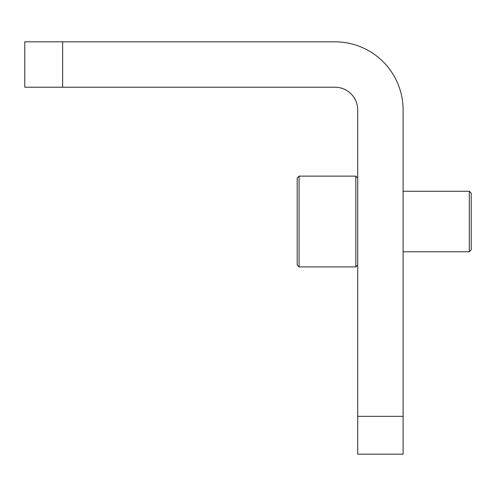 <?xml version="1.0" encoding="UTF-8"?>
<svg xmlns="http://www.w3.org/2000/svg" width="496" height="496" viewBox="0 0 496 496"><rect width="100%" height="100%" fill="white"/><g stroke="black" fill="none" stroke-linecap="round" stroke-linejoin="round"><path stroke-width="0.74" d="M62.632 41.825L335.011 41.825A68.095 68.095 0 0 1 403.105 109.92L403.105 416.349L357.709 416.349L357.709 109.92A22.698 22.698 0 0 0 335.011 87.222L62.632 87.222L62.632 41.825L24.8 41.825L24.8 87.222L62.632 87.222M357.709 416.349L357.709 454.175L403.105 454.175L403.105 416.349M297.178 265.025L299.069 266.916L297.178 265.025L297.178 178.014L299.069 176.123L355.818 176.123L357.709 178.014L355.818 176.123L355.818 266.916L299.069 266.916L299.069 176.123L297.178 178.014L297.178 248M469.309 251.782L471.2 249.891L471.2 193.149L469.309 191.251L469.309 251.782L403.105 251.782M355.818 266.916L357.709 265.025L355.818 266.916M469.309 191.251L403.105 191.251"/></g></svg>
